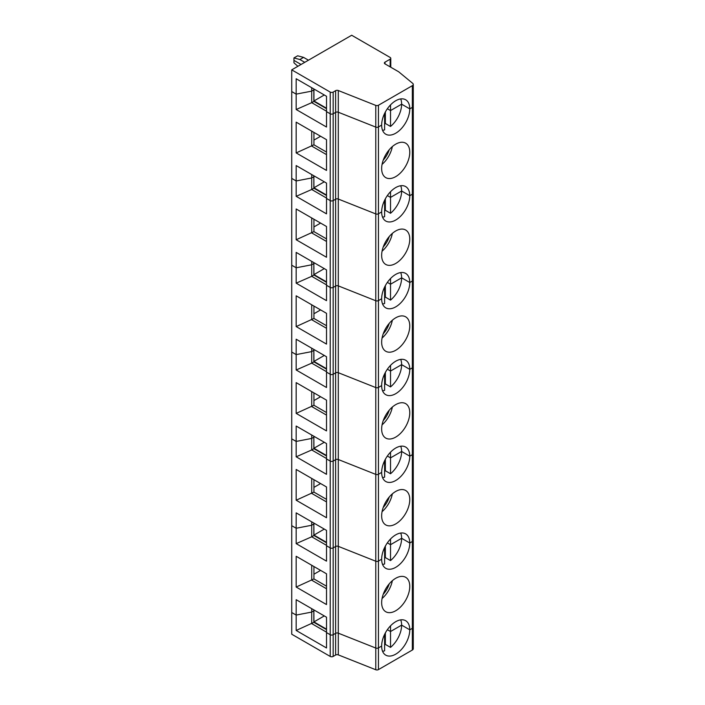 <?xml version="1.0" encoding="UTF-8"?>
<svg xmlns="http://www.w3.org/2000/svg" width="705" height="705" viewBox="0 0 705 705"><rect width="100%" height="100%" fill="white"/><g stroke="black" fill="none" stroke-linecap="round" stroke-linejoin="round"><path stroke-width="1.06" d="M412.698 105.063A3.137 1.815 180 0 1 413.271 106.103L413.271 84.397A3.137 1.815 180 0 0 412.698 83.357L398.66 71.769L384.983 63.882L384.983 62.172A2.097 1.207 0 0 0 384.366 63.027A2.097 1.207 0 0 0 384.983 63.882M384.983 62.172L390.165 59.176A2.097 1.207 0 0 0 390.773 58.321A2.097 1.207 0 0 0 390.165 57.466L351.68 35.25L291.729 69.857L330.213 92.082L330.213 113.787L326.512 111.646L326.512 96.268L296.171 78.748L296.171 94.126L291.729 91.562L291.729 69.857M412.698 626.005A3.137 1.815 180 0 1 413.271 627.045L413.271 648.75A3.137 1.815 180 0 1 412.346 650.028L378.444 669.609A2.097 1.207 0 0 1 375.774 669.75L338.294 654.875L338.294 633.169L375.774 648.045L375.774 561.224L338.294 546.349L375.774 561.224L375.774 474.395L338.294 459.519L375.774 474.395L375.774 387.574L338.294 372.698L375.774 387.574L375.774 300.753L338.294 285.877L375.774 300.753L375.774 213.923L338.294 199.048L375.774 213.923L375.774 127.103L338.294 112.227L338.294 90.522A2.097 1.207 0 0 0 335.624 90.663L333.174 92.082A2.097 1.207 180 0 1 330.213 92.082M338.294 90.522L375.774 105.397A2.097 1.207 0 0 0 378.444 105.256L412.346 85.675L412.346 107.38L409.772 108.87A19.89 11.483 120 0 0 405.657 99.766A19.89 11.483 120 0 0 390.332 105.098A19.89 11.483 120 0 0 381.652 125.102L378.444 126.962L378.444 105.256M413.271 84.397A3.137 1.815 180 0 1 412.346 85.675M382.568 130.354A19.89 11.483 120 0 0 384.613 129.87L384.613 113.434M308.455 60.207L303.573 57.387L297.651 55.801L293.95 57.933L299.872 59.52L303.573 57.387M299.872 59.52L304.754 62.34M375.774 105.397L375.774 127.103A2.097 1.207 0 0 0 378.444 126.962A2.097 1.207 0 0 1 375.774 127.103L338.294 112.227A2.097 1.207 0 0 0 335.624 112.368L333.174 113.787A2.097 1.207 180 0 1 330.213 113.787L326.512 111.646L326.512 127.032L296.171 109.513L311.716 102.674L326.512 111.223M311.716 87.72L311.716 91.139L313.857 89.896L311.716 91.139L311.716 102.674L313.857 101.432L313.857 88.962M297.889 66.305L293.95 62.816L293.95 60.374L301.053 64.472L293.95 60.374L293.95 57.933M385.353 111.989L385.353 123.463L390.526 126.451A19.89 11.483 120 0 0 401.63 104.173L390.526 110.579L387.362 108.746L390.526 110.579L390.526 104.886M313.937 88.997L313.937 89.852L314.677 89.429L313.937 89.852L313.937 100.965L326.512 108.226M390.526 126.451L390.526 110.579L401.63 104.173L409.772 108.87L401.63 104.173A19.89 11.483 120 0 0 400.713 98.929M412.698 191.883A3.137 1.815 180 0 1 413.271 192.923L413.271 106.103A3.137 1.815 180 0 1 412.346 107.38L409.772 108.87A19.89 11.483 120 0 1 401.092 128.883A19.89 11.483 120 0 1 385.767 134.206A19.89 11.483 120 0 1 381.652 125.102L378.444 126.962L378.444 213.782L381.652 211.932A19.89 11.483 120 0 0 385.767 221.035A19.89 11.483 120 0 0 401.092 215.704A19.89 11.483 120 0 0 409.772 195.69L412.346 194.21L409.772 195.69A19.89 11.483 120 0 0 405.657 186.587A19.89 11.483 120 0 0 390.332 191.919A19.89 11.483 120 0 0 381.652 211.932L378.444 213.782A2.097 1.207 0 0 1 375.774 213.923A2.097 1.207 0 0 0 378.444 213.782L378.444 300.603L381.652 298.753A19.89 11.483 120 0 0 385.767 307.856A19.89 11.483 120 0 0 401.092 302.533A19.89 11.483 120 0 0 409.772 282.52L412.346 281.031L409.772 282.52A19.89 11.483 120 0 0 405.657 273.417A19.89 11.483 120 0 0 390.332 278.739A19.89 11.483 120 0 0 381.652 298.753L378.444 300.603A2.097 1.207 0 0 1 375.774 300.753A2.097 1.207 0 0 0 378.444 300.603L378.444 387.433L381.652 385.582A19.89 11.483 120 0 0 385.767 394.685A19.89 11.483 120 0 0 401.092 389.354A19.89 11.483 120 0 0 409.772 369.341L412.346 367.851L409.772 369.341A19.89 11.483 120 0 0 405.657 360.237A19.89 11.483 120 0 0 390.332 365.569A19.89 11.483 120 0 0 381.652 385.582L378.444 387.433A2.097 1.207 0 0 1 375.774 387.574A2.097 1.207 0 0 0 378.444 387.433L378.444 474.253L381.652 472.403A19.89 11.483 120 0 0 385.767 481.506A19.89 11.483 120 0 0 401.092 476.175A19.89 11.483 120 0 0 409.772 456.161L412.346 454.681L409.772 456.161A19.89 11.483 120 0 0 405.657 447.058A19.89 11.483 120 0 0 390.332 452.39A19.89 11.483 120 0 0 381.652 472.403L378.444 474.253A2.097 1.207 0 0 1 375.774 474.395A2.097 1.207 0 0 0 378.444 474.253L378.444 561.083L381.652 559.224A19.89 11.483 120 0 0 385.767 568.327A19.89 11.483 120 0 0 401.092 563.004A19.89 11.483 120 0 0 409.772 542.991L412.346 541.502L409.772 542.991A19.89 11.483 120 0 0 405.657 533.888A19.89 11.483 120 0 0 390.332 539.21A19.89 11.483 120 0 0 381.652 559.224L378.444 561.083A2.097 1.207 0 0 1 375.774 561.224A2.097 1.207 0 0 0 378.444 561.083L378.444 647.904L381.652 646.053A19.89 11.483 120 0 0 385.767 655.157A19.89 11.483 120 0 0 401.092 649.825A19.89 11.483 120 0 0 409.772 629.812L412.346 628.322L412.346 650.028M326.512 99.687L326.512 96.268M338.294 654.875A2.097 1.207 0 0 0 335.624 655.015L333.174 656.434A2.097 1.207 180 0 1 330.213 656.434L291.729 634.218L291.729 525.683L296.171 528.248L291.729 525.683L291.729 438.863L296.171 441.427L291.729 438.863L291.729 352.033L296.171 354.597L291.729 352.033L291.729 265.212L296.171 267.777L291.729 265.212L291.729 178.391L296.171 180.956L291.729 178.391L291.729 91.562L296.171 94.126L311.716 91.139L296.171 94.126L296.171 109.513M313.937 175.827L313.937 176.682L314.677 176.25L313.857 176.638L313.937 187.786L326.512 195.056M326.512 186.508L326.512 183.088L296.171 165.569L296.171 180.956L311.716 177.96L313.857 176.726L313.857 175.783M412.698 278.704A3.137 1.815 180 0 1 413.271 279.744L413.271 192.923A3.137 1.815 180 0 1 412.346 194.21L412.346 628.322A3.137 1.815 180 0 0 413.271 627.045A3.137 1.815 180 0 1 412.346 628.322L409.772 629.812A19.89 11.483 120 0 0 405.657 620.708A19.89 11.483 120 0 0 390.332 626.04A19.89 11.483 120 0 0 381.652 646.053L378.444 647.904A2.097 1.207 0 0 1 375.774 648.045A2.097 1.207 0 0 0 378.444 647.904L378.444 669.609M390.526 191.707L390.526 197.4L401.63 190.993L409.772 195.69L401.63 190.993A19.89 11.483 120 0 0 400.713 185.75M390.526 197.4L387.362 195.576L390.526 197.4L401.63 190.993A19.89 11.483 120 0 1 390.526 213.28L390.526 197.4M333.174 92.082L333.174 287.429L335.624 286.019A2.097 1.207 0 0 1 338.294 285.877A2.097 1.207 0 0 0 335.624 286.019L333.174 287.429L333.174 374.258L335.624 372.839A2.097 1.207 0 0 1 338.294 372.698A2.097 1.207 0 0 0 335.624 372.839L333.174 374.258L333.174 461.079L335.624 459.669A2.097 1.207 0 0 1 338.294 459.519A2.097 1.207 0 0 0 335.624 459.669L333.174 461.079L333.174 547.9L335.624 546.49A2.097 1.207 0 0 1 338.294 546.349A2.097 1.207 0 0 0 335.624 546.49L333.174 547.9L333.174 634.729L335.624 633.31A2.097 1.207 0 0 1 338.294 633.169L338.294 199.048A2.097 1.207 0 0 0 335.624 199.189L333.174 200.608L335.624 199.189L335.624 112.368L333.174 113.787A2.097 1.207 180 0 1 330.213 113.787L330.213 200.608L326.512 198.475L330.213 200.608L330.213 287.429L326.512 285.296L330.213 287.429L330.213 374.258L326.512 372.117L330.213 374.258L330.213 461.079L326.512 458.946L330.213 461.079L330.213 547.9L326.512 545.767L330.213 547.9L330.213 656.434M333.174 200.608A2.097 1.207 180 0 1 330.213 200.608A2.097 1.207 180 0 0 333.174 200.608M392.341 146.578A19.89 11.483 -60 0 1 382.057 164.388M409.772 152.28A19.89 11.483 120 0 0 405.657 143.177A19.89 11.483 120 0 0 390.332 148.508A19.89 11.483 120 0 0 381.652 168.521A19.89 11.483 120 0 0 385.767 177.625A19.89 11.483 120 0 0 401.092 172.293A19.89 11.483 120 0 0 409.772 152.28M389.222 149.742A16.224 9.368 -60 0 1 383.238 160.106M313.937 140.101L320.59 136.259M313.937 132.417L313.937 144.807L326.512 152.069M311.716 131.13L311.716 146.085L326.512 154.633L326.512 139.678L296.171 122.159L296.171 152.923L313.937 144.807M326.512 139.678L326.512 170.443L296.171 152.923M313.937 100.965L324.291 94.981M326.512 108.658L313.857 101.353M326.512 198.043L311.716 189.495L313.857 188.261L313.857 176.726L311.716 177.96L311.716 174.54M296.171 196.334L296.171 180.956L311.716 177.96L311.716 189.495L296.171 196.334L326.512 213.853L326.512 183.088M375.774 669.75L375.774 648.045L338.294 633.169A2.097 1.207 0 0 0 335.624 633.31L335.624 199.189A2.097 1.207 0 0 1 338.294 199.048L338.294 112.227A2.097 1.207 0 0 0 335.624 112.368L335.624 90.663M384.613 124.045A19.89 11.483 120 0 0 385.353 123.463M384.613 200.255L384.613 216.691A19.89 11.483 120 0 1 382.568 217.175M413.271 106.103A3.137 1.815 180 0 1 412.346 107.38L412.346 194.21A3.137 1.815 180 0 0 413.271 192.923M313.937 262.648L313.937 263.503L314.677 263.08L313.857 263.458L313.937 274.615L326.512 281.877M326.512 273.329L326.512 269.909L296.171 252.399L296.171 267.777L311.716 264.789L313.857 263.547L313.857 262.604M413.271 279.744A3.137 1.815 180 0 1 412.346 281.031A3.137 1.815 180 0 0 413.271 279.744L413.271 366.574A3.137 1.815 180 0 1 412.346 367.851A3.137 1.815 180 0 0 413.271 366.574A3.137 1.815 180 0 0 412.698 365.534M390.526 278.537L390.526 284.23L401.63 277.814L409.772 282.52L401.63 277.814A19.89 11.483 120 0 0 400.713 272.571M390.526 284.23L387.362 282.397L390.526 284.23L401.63 277.814A19.89 11.483 120 0 1 390.526 300.101L390.526 284.23M333.174 287.429A2.097 1.207 180 0 1 330.213 287.429A2.097 1.207 180 0 0 333.174 287.429M392.341 233.408A19.89 11.483 -60 0 1 382.057 251.218M409.772 239.11A19.89 11.483 120 0 0 405.657 230.006A19.89 11.483 120 0 0 390.332 235.329A19.89 11.483 120 0 0 381.652 255.342A19.89 11.483 120 0 0 385.767 264.445A19.89 11.483 120 0 0 401.092 259.114A19.89 11.483 120 0 0 409.772 239.11M389.222 236.572A16.224 9.368 -60 0 1 383.238 246.935M313.937 226.931L320.59 223.08M313.937 219.237L313.937 231.628L326.512 238.889M311.716 217.96L311.716 232.914L326.512 241.454L326.512 226.499L296.171 208.98L296.171 239.744L313.937 231.628M326.512 226.499L326.512 257.263L296.171 239.744M313.937 187.786L324.291 181.811M326.512 195.479L313.857 188.173M326.512 284.864L311.716 276.325L313.857 275.082L313.857 263.547L311.716 264.789L311.716 261.37M296.171 283.163L296.171 267.777L311.716 264.789L311.716 276.325L296.171 283.163L326.512 300.674L326.512 269.909M385.353 198.819L385.353 210.284L390.526 213.28M384.613 210.874A19.89 11.483 120 0 0 385.353 210.284M384.613 287.076L384.613 303.52A19.89 11.483 120 0 1 382.568 303.996M313.937 349.477L313.937 350.332L314.677 349.9L313.857 350.288L313.937 361.436L326.512 368.697M326.512 360.158L326.512 356.739L296.171 339.22L296.171 354.597L311.716 351.61L313.857 350.367L313.857 349.433M390.526 365.357L390.526 371.05L401.63 364.644L409.772 369.341L401.63 364.644A19.89 11.483 120 0 0 400.713 359.4M390.526 371.05L387.362 369.217L390.526 371.05L401.63 364.644A19.89 11.483 120 0 1 390.526 386.922L390.526 371.05M333.174 374.258A2.097 1.207 180 0 1 330.213 374.258A2.097 1.207 180 0 0 333.174 374.258M392.341 320.229A19.89 11.483 -60 0 1 382.057 338.039M409.772 325.93A19.89 11.483 120 0 0 405.657 316.827A19.89 11.483 120 0 0 390.332 322.15A19.89 11.483 120 0 0 381.652 342.163A19.89 11.483 120 0 0 385.767 351.266A19.89 11.483 120 0 0 401.092 345.943A19.89 11.483 120 0 0 409.772 325.93M389.222 323.392A16.224 9.368 -60 0 1 383.238 333.756M313.937 313.751L320.59 309.909M313.937 306.058L313.937 318.449L326.512 325.719M311.716 304.78L311.716 319.735L326.512 328.283L326.512 313.328L296.171 295.809L296.171 326.574L313.937 318.449M326.512 313.328L326.512 344.093L296.171 326.574M313.937 274.615L324.291 268.631M326.512 282.308L313.857 274.994M326.512 371.694L311.716 363.145L313.857 361.903L313.857 350.367L311.716 351.61L311.716 348.191M296.171 369.984L296.171 354.597L311.716 351.61L311.716 363.145L296.171 369.984L326.512 387.503L326.512 356.739M385.353 285.64L385.353 297.105L390.526 300.101M384.613 297.695A19.89 11.483 120 0 0 385.353 297.105M384.613 373.906L384.613 390.341A19.89 11.483 120 0 1 382.568 390.826M313.937 436.298L313.937 437.153L314.677 436.721L313.857 437.109L313.937 448.257L326.512 455.527M326.512 446.979L326.512 443.56L296.171 426.04L296.171 441.427L311.716 438.431L313.857 437.197L313.857 436.254M412.698 452.354A3.137 1.815 180 0 1 413.271 453.394A3.137 1.815 180 0 1 412.346 454.681A3.137 1.815 180 0 0 413.271 453.394L413.271 366.574M390.526 452.178L390.526 457.871L401.63 451.464L409.772 456.161L401.63 451.464A19.89 11.483 120 0 0 400.713 446.221M390.526 457.871L387.362 456.047L390.526 457.871L401.63 451.464A19.89 11.483 120 0 1 390.526 473.751L390.526 457.871M333.174 461.079A2.097 1.207 180 0 1 330.213 461.079A2.097 1.207 180 0 0 333.174 461.079M392.341 407.058A19.89 11.483 -60 0 1 382.057 424.859M409.772 412.751A19.89 11.483 120 0 0 405.657 403.648A19.89 11.483 120 0 0 390.332 408.979A19.89 11.483 120 0 0 381.652 428.993A19.89 11.483 120 0 0 385.767 438.096A19.89 11.483 120 0 0 401.092 432.764A19.89 11.483 120 0 0 409.772 412.751M389.222 410.213A16.224 9.368 -60 0 1 383.238 420.577M313.937 400.572L320.59 396.73M313.937 392.888L313.937 405.278L326.512 412.54M311.716 391.601L311.716 406.556L326.512 415.104L326.512 400.149L296.171 382.63L296.171 413.394L313.937 405.278M326.512 400.149L326.512 430.914L296.171 413.394M313.937 361.436L324.291 355.452M326.512 369.129L313.857 361.824M326.512 458.514L311.716 449.966L313.857 448.732L313.857 437.197L311.716 438.431L311.716 435.011M296.171 456.805L296.171 441.427L311.716 438.431L311.716 449.966L296.171 456.805L326.512 474.324L326.512 443.56M385.353 372.46L385.353 383.934L390.526 386.922M384.613 384.516A19.89 11.483 120 0 0 385.353 383.934M384.613 460.726L384.613 477.162A19.89 11.483 120 0 1 382.568 477.646M313.937 523.119L313.937 523.974L314.677 523.551L313.857 523.93L313.937 535.086L326.512 542.348M326.512 533.8L326.512 530.38L296.171 512.87L296.171 528.248L311.716 525.26L313.857 524.018L313.857 523.075M412.698 539.184A3.137 1.815 180 0 1 413.271 540.215A3.137 1.815 180 0 1 412.346 541.502A3.137 1.815 180 0 0 413.271 540.215L413.271 453.394M390.526 539.008L390.526 544.701L401.63 538.285L409.772 542.991L401.63 538.285A19.89 11.483 120 0 0 400.713 533.042M390.526 544.701L387.362 542.868L390.526 544.701L401.63 538.285A19.89 11.483 120 0 1 390.526 560.572L390.526 544.701M333.174 547.9A2.097 1.207 180 0 1 330.213 547.9A2.097 1.207 180 0 0 333.174 547.9M392.341 493.879A19.89 11.483 -60 0 1 382.057 511.689M409.772 499.581A19.89 11.483 120 0 0 405.657 490.477A19.89 11.483 120 0 0 390.332 495.8A19.89 11.483 120 0 0 381.652 515.813A19.89 11.483 120 0 0 385.767 524.917A19.89 11.483 120 0 0 401.092 519.594A19.89 11.483 120 0 0 409.772 499.581M389.222 497.043A16.224 9.368 -60 0 1 383.238 507.406M313.937 487.402L320.59 483.551M313.937 479.708L313.937 492.099L326.512 499.36M311.716 478.431L311.716 493.385L326.512 501.925L326.512 486.97L296.171 469.451L296.171 500.215L313.937 492.099M326.512 486.97L326.512 517.734L296.171 500.215M313.937 448.257L324.291 442.282M326.512 455.95L313.857 448.644M326.512 545.335L311.716 536.796L313.857 535.553L313.857 524.018L311.716 525.26L311.716 521.841M296.171 543.634L296.171 528.248L311.716 525.26L311.716 536.796L296.171 543.634L326.512 561.145L326.512 530.38M385.353 459.29L385.353 470.755L390.526 473.751M384.613 471.345A19.89 11.483 120 0 0 385.353 470.755M384.613 547.547L384.613 563.991A19.89 11.483 120 0 1 382.568 564.467M313.937 609.948L313.937 610.803L314.677 610.371L313.857 610.759L313.937 621.907L326.512 629.168M326.512 620.629L326.512 617.21L296.171 599.691L296.171 615.068L291.729 612.513L296.171 615.068L311.716 612.081L313.857 610.838L313.857 609.904M390.526 625.828L390.526 631.521L401.63 625.115L409.772 629.812L401.63 625.115A19.89 11.483 120 0 0 400.713 619.871M390.526 631.521L387.362 629.688L390.526 631.521L390.526 647.393A19.89 11.483 120 0 0 401.63 625.115L390.526 631.521M384.613 634.377L384.613 650.812A19.89 11.483 120 0 1 382.568 651.297M335.624 655.015L335.624 633.31L333.174 634.729A2.097 1.207 180 0 1 330.213 634.729L326.512 632.588L326.512 617.21M392.341 580.7A19.89 11.483 -60 0 1 382.057 598.51M409.772 586.401A19.89 11.483 120 0 0 405.657 577.298A19.89 11.483 120 0 0 390.332 582.63A19.89 11.483 120 0 0 381.652 602.634A19.89 11.483 120 0 0 385.767 611.737A19.89 11.483 120 0 0 401.092 606.415A19.89 11.483 120 0 0 409.772 586.401M389.222 583.863A16.224 9.368 -60 0 1 383.238 594.227M313.937 574.222L320.59 570.38M313.937 566.529L313.937 578.928L326.512 586.19M311.716 565.251L311.716 580.206L326.512 588.754L326.512 573.799L296.171 556.28L296.171 587.045L313.937 578.928M326.512 573.799L326.512 604.564L296.171 587.045M313.937 535.086L324.291 529.102M326.512 542.779L313.857 535.465M326.512 632.165L311.716 623.617L311.716 612.081L313.857 610.838L313.857 622.383L296.171 630.455L296.171 615.068L311.716 612.081L311.716 608.662M385.353 546.111L385.353 557.585L390.526 560.572M384.613 558.166A19.89 11.483 120 0 0 385.353 557.585M296.171 630.455L326.512 647.974L326.512 632.588L330.213 634.729A2.097 1.207 180 0 0 333.174 634.729L333.174 656.434M313.937 621.907L324.291 615.923M385.353 632.94L385.353 644.405L390.526 647.393M384.613 644.996A19.89 11.483 120 0 0 385.353 644.405M326.512 629.6L313.857 622.295M390.165 66.869L390.165 59.176M390.773 58.321L390.773 67.222M413.271 627.045L413.271 540.215"/></g></svg>
